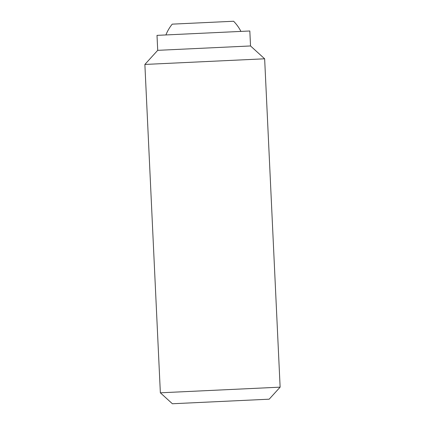 <?xml version="1.0" encoding="UTF-8"?>
<svg xmlns="http://www.w3.org/2000/svg" width="425" height="425" viewBox="0 0 425 425"><rect width="100%" height="100%" fill="white"/><g stroke="black" fill="none" stroke-linecap="round" stroke-linejoin="round"><path stroke-width="0.64" d="M240.927 31.407A41.214 41.214 0 0 0 233.612 21.25L172.231 24.145A41.214 41.214 0 0 0 165.904 34.946M172.619 24.129L233.224 21.271M280.128 387.159L160.358 392.806L144.872 64.446L214.227 61.173L264.642 58.799L280.128 387.159L269.184 399.187L172.38 403.75L160.358 392.806M250.532 45.958L157.712 50.336L157.006 35.365L249.826 30.988L250.532 45.958L264.642 58.799M157.712 50.336L144.872 64.446"/></g></svg>
